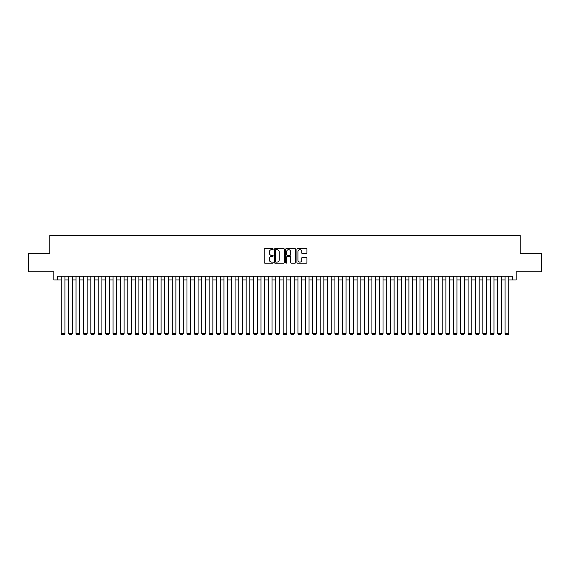 <?xml version="1.0" encoding="UTF-8"?>
<svg xmlns="http://www.w3.org/2000/svg" width="570" height="570" viewBox="0 0 570 570"><rect width="100%" height="100%" fill="white"/><g stroke="black" fill="none" stroke-linecap="round" stroke-linejoin="round"><path stroke-width="0.85" d="M273.165 249.14A0.506 0.506 0 0 0 272.66 248.634L264.943 248.634A0.727 0.727 0 0 0 264.216 249.354L264.216 262.428A0.727 0.727 0 0 0 264.943 263.155L272.66 263.155A0.506 0.506 0 0 0 273.165 262.642A0.506 0.506 0 0 0 272.66 262.136L271.655 262.136A2.323 2.323 0 0 1 269.332 259.813L269.332 258.723A2.323 2.323 0 0 1 271.655 256.4L272.66 256.4A0.506 0.506 0 0 0 273.165 255.894A0.506 0.506 0 0 0 272.66 255.381L271.655 255.381A2.323 2.323 0 0 1 269.332 253.059L269.332 251.969A2.323 2.323 0 0 1 271.655 249.646L272.66 249.646A0.506 0.506 0 0 0 273.165 249.14M306.218 253.75A0.727 0.727 0 0 0 306.945 253.023L306.945 249.354A0.727 0.727 0 0 0 306.218 248.634L297.654 248.634A0.727 0.727 0 0 0 296.927 249.354L296.927 262.428A0.727 0.727 0 0 0 297.654 263.155L306.218 263.155A0.727 0.727 0 0 0 306.945 262.428L306.945 257.996A0.727 0.727 0 0 0 306.218 257.269L302.556 257.269A0.727 0.727 0 0 0 301.829 257.996L301.829 260.191A1.945 1.945 0 0 1 299.884 262.136A1.945 1.945 0 0 1 297.946 260.191L297.946 251.591A1.945 1.945 0 0 1 299.884 249.646A1.945 1.945 0 0 1 301.829 251.591L301.829 253.023A0.727 0.727 0 0 0 302.556 253.75L306.218 253.75M57.534 279.934L57.534 276.236L512.466 276.236L512.466 279.934L516.163 279.934L516.163 271.797L541.5 271.797L541.5 253.301L520.232 253.301L520.232 235.553L49.768 235.553L49.768 253.301L28.5 253.301L28.5 271.797L53.837 271.797L53.837 279.934L61.232 279.934M284.366 249.354A0.727 0.727 0 0 0 283.639 248.634L275.068 248.634A0.727 0.727 0 0 0 274.348 249.354L274.348 262.428A0.727 0.727 0 0 0 275.068 263.155L283.639 263.155A0.727 0.727 0 0 0 284.366 262.428L284.366 249.354M286.361 248.634L294.932 248.634A0.727 0.727 0 0 1 295.652 249.354L295.652 262.428A0.727 0.727 0 0 1 294.932 263.155L291.263 263.155A0.727 0.727 0 0 1 290.536 262.428L290.536 257.127A0.727 0.727 0 0 0 289.809 256.4L287.38 256.4A0.727 0.727 0 0 0 286.653 257.127L286.653 262.642A0.506 0.506 0 0 1 286.147 263.155A0.506 0.506 0 0 1 285.634 262.642L285.634 249.354A0.727 0.727 0 0 1 286.361 248.634M64.93 279.934L68.628 279.934M72.326 279.934L76.031 279.934M79.729 279.934L83.427 279.934M87.124 279.934L90.822 279.934M94.52 279.934L98.218 279.934M101.916 279.934L105.614 279.934M109.312 279.934L113.017 279.934M116.715 279.934L120.413 279.934M124.11 279.934L127.808 279.934M131.506 279.934L135.204 279.934M138.902 279.934L142.6 279.934M146.305 279.934L150.003 279.934M153.701 279.934L157.398 279.934M161.096 279.934L164.794 279.934M168.492 279.934L172.19 279.934M175.888 279.934L179.586 279.934M183.291 279.934L186.989 279.934M190.686 279.934L194.384 279.934M198.082 279.934L201.78 279.934M205.478 279.934L209.176 279.934M212.874 279.934L216.579 279.934M220.277 279.934L223.974 279.934M227.672 279.934L231.37 279.934M235.068 279.934L238.766 279.934M242.464 279.934L246.162 279.934M249.86 279.934L253.565 279.934M257.262 279.934L260.96 279.934M264.658 279.934L268.356 279.934M272.054 279.934L275.752 279.934M279.45 279.934L283.147 279.934M286.853 279.934L290.55 279.934M294.248 279.934L297.946 279.934M301.644 279.934L305.342 279.934M309.04 279.934L312.738 279.934M316.435 279.934L320.141 279.934M323.838 279.934L327.536 279.934M331.234 279.934L334.932 279.934M338.63 279.934L342.328 279.934M346.026 279.934L349.724 279.934M353.421 279.934L357.126 279.934M360.824 279.934L364.522 279.934M368.22 279.934L371.918 279.934M375.616 279.934L379.314 279.934M383.011 279.934L386.709 279.934M390.414 279.934L394.112 279.934M397.81 279.934L401.508 279.934M405.206 279.934L408.904 279.934M412.602 279.934L416.299 279.934M419.997 279.934L423.695 279.934M427.4 279.934L431.098 279.934M434.796 279.934L438.494 279.934M442.192 279.934L445.89 279.934M449.588 279.934L453.285 279.934M456.983 279.934L460.688 279.934M464.386 279.934L468.084 279.934M471.782 279.934L475.48 279.934M479.178 279.934L482.876 279.934M486.573 279.934L490.271 279.934M493.969 279.934L497.674 279.934M501.372 279.934L505.07 279.934M508.768 279.934L512.466 279.934M275.873 249.646A0.506 0.506 0 0 0 275.36 250.159L275.36 261.63A0.506 0.506 0 0 0 275.873 262.136L276.92 262.136A2.323 2.323 0 0 0 279.243 259.813L279.243 251.969A2.323 2.323 0 0 0 276.92 249.646L275.873 249.646M290.536 251.627A1.945 1.945 0 0 0 288.591 249.681A1.945 1.945 0 0 0 286.653 251.627L286.653 254.655A0.727 0.727 0 0 0 287.38 255.381L289.809 255.381A0.727 0.727 0 0 0 290.536 254.655L290.536 251.627M64.93 276.236L64.93 333.486L61.232 333.486L61.232 276.236M64.93 333.486L64.374 334.447L61.788 334.447L61.232 333.486M72.326 276.236L72.326 333.486L68.628 333.486L68.628 276.236M72.326 333.486L71.777 334.447L69.184 334.447L68.628 333.486M79.729 276.236L79.729 333.486L76.031 333.486L76.031 276.236M79.729 333.486L79.173 334.447L76.58 334.447L76.031 333.486M87.124 276.236L87.124 333.486L83.427 333.486L83.427 276.236M87.124 333.486L86.569 334.447L83.982 334.447L83.427 333.486M94.52 276.236L94.52 333.486L90.822 333.486L90.822 276.236M94.52 333.486L93.965 334.447L91.378 334.447L90.822 333.486M101.916 276.236L101.916 333.486L98.218 333.486L98.218 276.236M101.916 333.486L101.36 334.447L98.774 334.447L98.218 333.486M109.312 276.236L109.312 333.486L105.614 333.486L105.614 276.236M109.312 333.486L108.763 334.447L106.17 334.447L105.614 333.486M116.715 276.236L116.715 333.486L113.017 333.486L113.017 276.236M116.715 333.486L116.159 334.447L113.565 334.447L113.017 333.486M124.11 276.236L124.11 333.486L120.413 333.486L120.413 276.236M124.11 333.486L123.555 334.447L120.968 334.447L120.413 333.486M131.506 276.236L131.506 333.486L127.808 333.486L127.808 276.236M131.506 333.486L130.95 334.447L128.364 334.447L127.808 333.486M138.902 276.236L138.902 333.486L135.204 333.486L135.204 276.236M138.902 333.486L138.346 334.447L135.76 334.447L135.204 333.486M146.305 276.236L146.305 333.486L142.6 333.486L142.6 276.236M146.305 333.486L145.749 334.447L143.155 334.447L142.6 333.486M153.701 276.236L153.701 333.486L150.003 333.486L150.003 276.236M153.701 333.486L153.145 334.447L150.551 334.447L150.003 333.486M161.096 276.236L161.096 333.486L157.398 333.486L157.398 276.236M161.096 333.486L160.541 334.447L157.954 334.447L157.398 333.486M168.492 276.236L168.492 333.486L164.794 333.486L164.794 276.236M168.492 333.486L167.936 334.447L165.35 334.447L164.794 333.486M175.888 276.236L175.888 333.486L172.19 333.486L172.19 276.236M175.888 333.486L175.339 334.447L172.746 334.447L172.19 333.486M183.291 276.236L183.291 333.486L179.586 333.486L179.586 276.236M183.291 333.486L182.735 334.447L180.141 334.447L179.586 333.486M190.686 276.236L190.686 333.486L186.989 333.486L186.989 276.236M190.686 333.486L190.131 334.447L187.544 334.447L186.989 333.486M198.082 276.236L198.082 333.486L194.384 333.486L194.384 276.236M198.082 333.486L197.526 334.447L194.94 334.447L194.384 333.486M205.478 276.236L205.478 333.486L201.78 333.486L201.78 276.236M205.478 333.486L204.922 334.447L202.336 334.447L201.78 333.486M212.874 276.236L212.874 333.486L209.176 333.486L209.176 276.236M212.874 333.486L212.325 334.447L209.732 334.447L209.176 333.486M220.277 276.236L220.277 333.486L216.579 333.486L216.579 276.236M220.277 333.486L219.721 334.447L217.127 334.447L216.579 333.486M227.672 276.236L227.672 333.486L223.974 333.486L223.974 276.236M227.672 333.486L227.117 334.447L224.53 334.447L223.974 333.486M235.068 276.236L235.068 333.486L231.37 333.486L231.37 276.236M235.068 333.486L234.512 334.447L231.926 334.447L231.37 333.486M242.464 276.236L242.464 333.486L238.766 333.486L238.766 276.236M242.464 333.486L241.908 334.447L239.322 334.447L238.766 333.486M249.86 276.236L249.86 333.486L246.162 333.486L246.162 276.236M249.86 333.486L249.311 334.447L246.717 334.447L246.162 333.486M257.262 276.236L257.262 333.486L253.565 333.486L253.565 276.236M257.262 333.486L256.707 334.447L254.113 334.447L253.565 333.486M264.658 276.236L264.658 333.486L260.96 333.486L260.96 276.236M264.658 333.486L264.102 334.447L261.516 334.447L260.96 333.486M272.054 276.236L272.054 333.486L268.356 333.486L268.356 276.236M272.054 333.486L271.498 334.447L268.912 334.447L268.356 333.486M279.45 276.236L279.45 333.486L275.752 333.486L275.752 276.236M279.45 333.486L278.894 334.447L276.308 334.447L275.752 333.486M286.853 276.236L286.853 333.486L283.147 333.486L283.147 276.236M286.853 333.486L286.297 334.447L283.703 334.447L283.147 333.486M294.248 276.236L294.248 333.486L290.55 333.486L290.55 276.236M294.248 333.486L293.692 334.447L291.106 334.447L290.55 333.486M301.644 276.236L301.644 333.486L297.946 333.486L297.946 276.236M301.644 333.486L301.088 334.447L298.502 334.447L297.946 333.486M309.04 276.236L309.04 333.486L305.342 333.486L305.342 276.236M309.04 333.486L308.484 334.447L305.898 334.447L305.342 333.486M316.435 276.236L316.435 333.486L312.738 333.486L312.738 276.236M316.435 333.486L315.887 334.447L313.293 334.447L312.738 333.486M323.838 276.236L323.838 333.486L320.141 333.486L320.141 276.236M323.838 333.486L323.283 334.447L320.689 334.447L320.141 333.486M331.234 276.236L331.234 333.486L327.536 333.486L327.536 276.236M331.234 333.486L330.678 334.447L328.092 334.447L327.536 333.486M338.63 276.236L338.63 333.486L334.932 333.486L334.932 276.236M338.63 333.486L338.074 334.447L335.488 334.447L334.932 333.486M346.026 276.236L346.026 333.486L342.328 333.486L342.328 276.236M346.026 333.486L345.47 334.447L342.884 334.447L342.328 333.486M353.421 276.236L353.421 333.486L349.724 333.486L349.724 276.236M353.421 333.486L352.873 334.447L350.279 334.447L349.724 333.486M360.824 276.236L360.824 333.486L357.126 333.486L357.126 276.236M360.824 333.486L360.269 334.447L357.675 334.447L357.126 333.486M368.22 276.236L368.22 333.486L364.522 333.486L364.522 276.236M368.22 333.486L367.664 334.447L365.078 334.447L364.522 333.486M375.616 276.236L375.616 333.486L371.918 333.486L371.918 276.236M375.616 333.486L375.06 334.447L372.474 334.447L371.918 333.486M383.011 276.236L383.011 333.486L379.314 333.486L379.314 276.236M383.011 333.486L382.456 334.447L379.869 334.447L379.314 333.486M390.414 276.236L390.414 333.486L386.709 333.486L386.709 276.236M390.414 333.486L389.859 334.447L387.265 334.447L386.709 333.486M397.81 276.236L397.81 333.486L394.112 333.486L394.112 276.236M397.81 333.486L397.254 334.447L394.661 334.447L394.112 333.486M405.206 276.236L405.206 333.486L401.508 333.486L401.508 276.236M405.206 333.486L404.65 334.447L402.064 334.447L401.508 333.486M412.602 276.236L412.602 333.486L408.904 333.486L408.904 276.236M412.602 333.486L412.046 334.447L409.459 334.447L408.904 333.486M419.997 276.236L419.997 333.486L416.299 333.486L416.299 276.236M419.997 333.486L419.449 334.447L416.855 334.447L416.299 333.486M427.4 276.236L427.4 333.486L423.695 333.486L423.695 276.236M427.4 333.486L426.845 334.447L424.251 334.447L423.695 333.486M434.796 276.236L434.796 333.486L431.098 333.486L431.098 276.236M434.796 333.486L434.24 334.447L431.654 334.447L431.098 333.486M442.192 276.236L442.192 333.486L438.494 333.486L438.494 276.236M442.192 333.486L441.636 334.447L439.05 334.447L438.494 333.486M449.588 276.236L449.588 333.486L445.89 333.486L445.89 276.236M449.588 333.486L449.032 334.447L446.445 334.447L445.89 333.486M456.983 276.236L456.983 333.486L453.285 333.486L453.285 276.236M456.983 333.486L456.435 334.447L453.841 334.447L453.285 333.486M464.386 276.236L464.386 333.486L460.688 333.486L460.688 276.236M464.386 333.486L463.83 334.447L461.237 334.447L460.688 333.486M471.782 276.236L471.782 333.486L468.084 333.486L468.084 276.236M471.782 333.486L471.226 334.447L468.64 334.447L468.084 333.486M479.178 276.236L479.178 333.486L475.48 333.486L475.48 276.236M479.178 333.486L478.622 334.447L476.036 334.447L475.48 333.486M486.573 276.236L486.573 333.486L482.876 333.486L482.876 276.236M486.573 333.486L486.018 334.447L483.431 334.447L482.876 333.486M493.969 276.236L493.969 333.486L490.271 333.486L490.271 276.236M493.969 333.486L493.421 334.447L490.827 334.447L490.271 333.486M501.372 276.236L501.372 333.486L497.674 333.486L497.674 276.236M501.372 333.486L500.816 334.447L498.223 334.447L497.674 333.486M508.768 276.236L508.768 333.486L505.07 333.486L505.07 276.236M508.768 333.486L508.212 334.447L505.626 334.447L505.07 333.486"/></g></svg>
